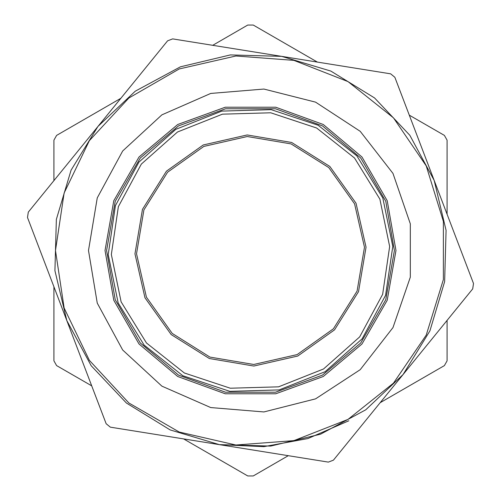 <?xml version="1.0" encoding="UTF-8"?>
<svg xmlns="http://www.w3.org/2000/svg" width="501" height="501" viewBox="0 0 501 501"><rect width="100%" height="100%" fill="white"/><g stroke="black" fill="none" stroke-linecap="round" stroke-linejoin="round"><path stroke-width="0.75" d="M106.581 250.5L115.261 201.277L140.255 157.99L178.544 125.864L225.506 108.767L275.494 108.767L322.456 125.864L360.745 157.99L385.739 201.277L394.419 250.5L385.739 299.723L360.745 343.01L322.456 375.136L275.494 392.233L225.506 392.233L178.544 375.136L140.255 343.01L115.261 299.723L106.581 250.5M105.01 250.5L113.783 200.738L139.046 156.982L177.755 124.505L225.237 107.22L275.763 107.22L323.245 124.505L361.954 156.982L387.217 200.738L395.99 250.5L387.217 300.262L361.954 344.018L323.245 376.495L275.763 393.78L225.237 393.78L177.755 376.495L139.046 344.018L113.783 300.262L105.01 250.5M88.495 250.5L97.275 197.895L122.657 150.995L161.892 114.873L210.733 93.455L263.877 89.046L315.574 102.141L360.225 131.312L392.978 173.396L410.294 223.834L410.294 277.166L392.978 327.604L360.225 369.688L315.574 398.859L263.877 411.954L210.733 407.545L161.892 386.127L122.657 350.005L97.275 303.105L88.495 250.5M55.467 250.5L64.128 193.01L89.353 140.631L128.895 98.014L179.245 68.95L235.927 56.012L293.899 60.358L348.02 81.594L393.473 117.841L426.219 165.875L443.354 221.429L443.354 279.571L426.219 335.125L393.473 383.159L348.02 419.406L293.899 440.642L235.927 444.988L179.245 432.05L128.895 402.986L89.353 360.369L64.128 307.99L55.467 250.5M392.784 246.429L382.814 198.008L356.881 155.924L318.116 125.244L271.198 109.669L221.786 111.084L175.832 129.314L138.883 162.161L115.405 205.66L108.216 254.571L118.186 302.992L144.119 345.076L182.884 375.756L229.802 391.331L279.214 389.916L325.168 371.686L362.117 338.839L385.595 295.339L392.784 246.429M136.516 253.763L143.944 209.894L167.597 172.206L203.869 146.436L247.237 136.516L291.106 143.944L328.794 167.597L354.564 203.869L364.484 247.237L357.056 291.106L333.403 328.794L297.131 354.564L253.763 364.484L209.894 357.056L172.206 333.403L146.436 297.131L136.516 253.763M473.533 283.528L472.668 288.908L403.042 374.541L365.743 409.793L320.584 434.192L270.653 446.072L219.35 444.625L328.324 462.11L333.415 460.168L403.042 374.541L429.946 330.829L444.625 281.65L446.072 230.347L434.192 180.416L394.851 77.298L390.623 73.86L172.676 38.89L167.585 40.831L28.332 212.092L27.467 217.472L66.808 320.584L54.928 270.653L56.375 219.35L71.054 170.171L97.958 126.459L135.257 91.207L180.416 66.808L230.347 54.928L281.65 56.375L330.829 71.054L374.541 97.958L409.793 135.257L434.192 180.416L473.533 283.528M219.35 444.625L110.377 427.14L106.149 423.702L66.808 320.584L91.207 365.743L126.459 403.042L170.171 429.946L219.35 444.625L263.952 446.648L307.858 438.557L348.802 420.765M91.708 385.845L56.619 365.586L53.895 360.864L53.895 286.735M317.427 62.118L253.224 25.05L247.776 25.05L212.687 45.309M447.105 214.265L447.105 140.136L444.381 135.414L409.292 115.155M120.816 98.346L56.619 135.414L53.895 140.136L53.895 180.654M380.184 402.654L444.381 365.586L447.105 360.864L447.105 320.346M183.573 438.882L247.776 475.95L253.224 475.95L288.313 455.691M366.056 247.193L355.998 203.224L329.871 166.451L291.67 142.472L247.193 134.944L203.224 145.002L166.451 171.129L142.472 209.33L134.944 253.807L145.002 297.776L171.129 334.549L209.33 358.528L253.807 366.056L297.776 355.998L334.549 329.871L358.528 291.67L366.056 247.193M389.64 246.517L379.89 199.173L354.526 158.009L316.626 128.012L270.74 112.781L222.419 114.165L177.479 131.988L141.351 164.109L118.386 206.65L111.36 254.483L121.11 301.827L146.474 342.991L184.374 372.988L230.26 388.219L278.581 386.835L323.521 369.012L359.649 336.891L382.614 294.35L389.64 246.517"/></g></svg>

